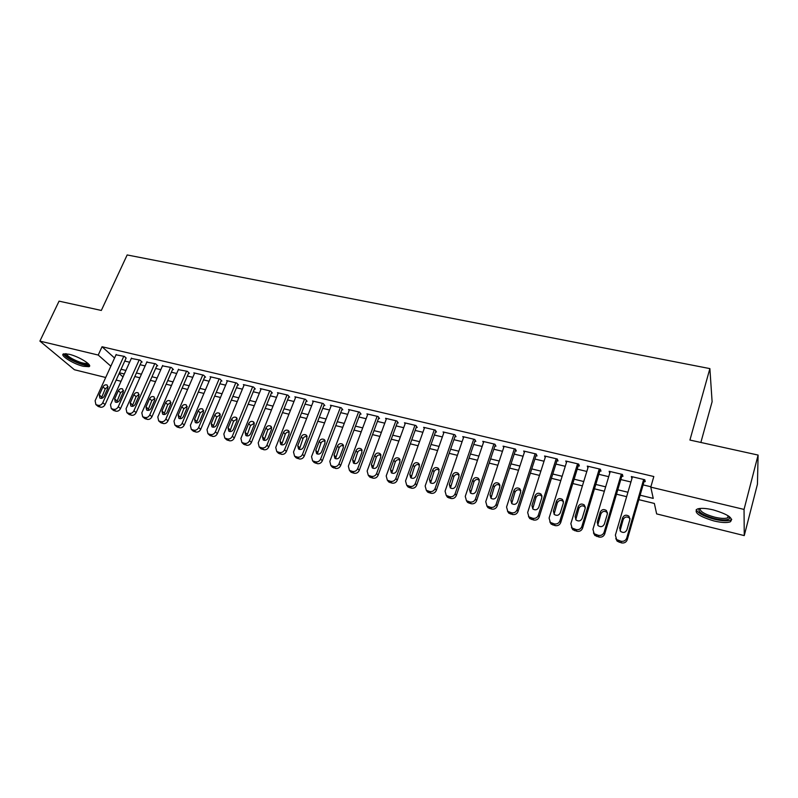 <?xml version="1.0" encoding="UTF-8"?>
<svg xmlns="http://www.w3.org/2000/svg" width="798" height="798" viewBox="0 0 798 798"><rect width="100%" height="100%" fill="white"/><g stroke="black" fill="none" stroke-linecap="round" stroke-linejoin="round"><path stroke-width="1.2" d="M69.047 354.232C78.992 356.457 93.236 365.444 88.927 366.681L83.321 366.302C73.566 364.097 59.311 355.22 63.541 353.873L69.047 354.232M713.163 509.862C728.275 514.381 733.951 518.381 730.22 521.862C726.808 522.989 721.432 522.7 714.07 520.984C699.188 516.525 693.582 512.545 697.243 509.044C700.524 507.917 705.831 508.186 713.163 509.862M700.863 442.461L712.105 401.713L709.881 368.606L127.161 254.951L101.326 310.452L59.062 301.145L39.9 341.105L98.224 355.05L110.852 366.192M709.881 368.606L689.931 440.057L758.1 455.069L757.442 484.216L744.255 535.598L656.644 513.902L654.36 503.448L638.839 499.658M121.037 381.284L116.159 380.077M105.705 377.494L74.423 369.743L39.9 341.105M126.004 358.272L124.578 356.437L116.019 354.811M141.356 361.923L142.124 362.102L139.979 360.088L131.311 358.452M156.897 365.614L157.685 365.803L155.57 363.788L146.802 362.132M172.647 369.354L173.435 369.544L171.371 367.529L162.483 365.873M188.587 373.145L189.395 373.334L187.37 371.329L178.363 369.654M204.737 376.985L205.555 377.175L203.58 375.17L193.824 372.856L194.453 373.484M221.106 380.865L221.934 381.065L219.999 379.06L210.123 376.716L210.752 377.364M237.684 384.806L238.522 385.005L236.637 383L226.632 380.626L227.26 381.294M254.482 388.806L255.33 389.005L253.495 387L243.35 384.596L243.998 385.284M271.5 392.845L272.357 393.045L270.582 391.05L260.298 388.606L260.946 389.324M288.746 396.945L289.614 397.155L287.888 395.15L277.475 392.686L278.123 393.424M306.233 401.095L307.11 401.304L305.444 399.309L294.881 396.806L295.539 397.574M323.948 405.304L324.836 405.524L323.23 403.529L312.527 400.985L313.185 401.783M341.913 409.574L342.811 409.793L341.255 407.798L330.412 405.224L331.07 406.052M360.117 413.903L361.035 414.122L359.539 412.127L348.536 409.524L349.205 410.391M378.571 418.292L379.509 418.511L378.072 416.526L366.92 413.883L367.589 414.78M397.294 422.741L398.232 422.96L396.865 420.975L385.554 418.302L386.232 419.239M416.267 427.249L417.224 427.479L415.918 425.494L404.456 422.78L405.125 423.768M435.518 431.818L436.486 432.047L435.249 430.072L423.618 427.319L424.297 428.366M455.04 436.456L456.027 436.696L454.86 434.72L443.06 431.927L443.738 433.025M474.84 441.164L475.837 441.404L474.74 439.439L462.78 436.596L463.448 437.763M494.93 445.942L495.947 446.182L494.92 444.217L482.78 441.344L483.448 442.571M515.309 450.78L516.336 451.03L515.388 449.075L503.079 446.152L503.738 447.469M535.997 455.698L537.034 455.947L536.166 453.992L523.668 451.03L524.326 452.436M556.974 460.685L558.031 460.935L557.243 458.99L544.565 455.987L545.214 457.493M578.281 465.743L579.348 466.002L578.65 464.067L565.772 461.015L566.4 462.65M599.897 470.88L600.984 471.139L600.365 469.214L587.298 466.112L587.907 467.897M621.832 476.097L622.939 476.356L622.41 474.431L609.143 471.289L609.742 473.224L610.231 471.548L592.934 529.363L594.191 533.742L598.36 535.358C601.153 535.797 603.069 534.77 604.106 532.256L621.303 474.172M640.126 495.209L653.243 498.391L650.779 487.129L653.821 476.526L102.044 346.741L114.563 358.023M124.747 361.055L129.615 362.222M140.099 364.726L145.106 365.923M155.65 368.447L160.807 369.674M171.4 372.207L176.697 373.474M187.35 376.018L192.807 377.314M203.51 379.878L209.116 381.215M219.879 383.788L225.644 385.165M236.457 387.748L242.393 389.165M253.265 391.758L259.36 393.214M270.293 395.828L276.557 397.324M287.549 399.958L293.983 401.494M305.036 404.127L311.649 405.713M322.761 408.367L329.554 409.992M340.726 412.656L347.709 414.322M358.94 417.005L366.112 418.721M377.414 421.424L384.776 423.179M396.137 425.893L403.698 427.698M415.13 430.431L422.9 432.287M434.381 435.03L442.361 436.935M453.922 439.698L462.112 441.653M473.733 444.436L482.142 446.441M493.832 449.234L502.471 451.299M514.221 454.102L523.089 456.227M534.909 459.05L544.027 461.224M555.907 464.067L565.263 466.301M577.223 469.154L586.819 471.448M598.849 474.321L608.714 476.675M620.804 479.568L630.929 481.982M643.098 484.895L650.889 486.75M644.116 481.384L645.233 481.653L644.794 479.738L631.328 476.546L631.946 478.501M758.1 455.069L744.045 509.423L744.255 535.598M102.044 346.741L98.224 355.05M650.779 487.129L744.045 509.423M121.047 369.255L125.914 370.442M136.408 372.985L141.426 374.202M151.979 376.756L157.136 378.013M167.74 380.586L173.046 381.873M183.71 384.456L189.166 385.783M199.879 388.387L205.495 389.743M216.268 392.357L222.043 393.763M232.866 396.387L238.802 397.833M249.694 400.466L255.789 401.953M266.741 404.606L273.006 406.132M284.018 408.795L290.462 410.362M301.524 413.045L308.148 414.651M319.27 417.354L326.073 419M337.265 421.723L344.247 423.419M355.509 426.142L362.681 427.888M373.993 430.631L381.374 432.416M392.746 435.179L400.327 437.015M411.768 439.798L419.549 441.683M431.05 444.476L439.04 446.411M450.611 449.224L458.82 451.209M470.461 454.032L478.88 456.077M490.59 458.92L499.239 461.025M511.009 463.877L519.897 466.032M531.737 468.905L540.864 471.119M552.775 474.012L562.141 476.286M574.121 479.189L583.737 481.523M595.787 484.446L605.662 486.84M617.792 489.782L627.926 492.246M119.131 373.494L123.002 376.915M626.63 496.675L616.485 494.201M604.355 491.239L594.47 488.825M582.41 485.872L572.784 483.528M560.795 480.596L551.418 478.311M539.498 475.399L530.371 473.164M518.52 470.271L509.633 468.097M497.842 465.224L489.184 463.109M477.473 460.247L469.044 458.182M457.394 455.339L449.184 453.334M437.603 450.511L429.613 448.556M418.102 445.743L410.312 443.838M398.86 441.045L391.289 439.189M379.898 436.416L372.526 434.611M361.205 431.848L354.023 430.092M342.761 427.339L335.768 425.633M324.577 422.9L317.764 421.234M306.632 418.511L300.008 416.895M288.936 414.192L282.492 412.616M271.48 409.933L265.205 408.396M254.253 405.723L248.148 404.227M237.255 401.574L231.32 400.117M220.487 397.474L214.712 396.067M203.929 393.434L198.313 392.057M187.6 389.444L182.134 388.107M171.47 385.504L166.164 384.207M155.55 381.614L150.393 380.357M139.84 377.773L134.822 376.546M124.318 373.983L119.441 372.796M632.315 476.785L631.817 478.471M643.667 479.478L626.719 538.091C625.682 540.635 623.757 541.672 620.924 541.214L616.625 539.538L615.368 535.159L632.445 476.815M615.797 538.52L617.193 541.214L621.472 542.889C624.285 543.348 626.211 542.311 627.238 539.787L644.604 479.698M626.909 529.842C625.442 532.595 623.358 533.134 620.635 531.438L619.657 527.987L622.64 517.772C624.126 515.009 626.231 514.491 628.954 516.226L629.871 519.598L626.909 529.842M620.076 530.78L623.178 519.538C624.654 516.785 626.749 516.276 629.462 518.002L630.011 518.68M729.601 516.795L729.771 518.151C728.155 520.336 723.048 520.476 714.459 518.57C702.37 515.039 697.312 511.688 699.287 508.526M700.075 508.436C699.806 511.428 704.684 514.341 714.709 517.174C720.604 518.54 724.903 518.77 727.626 517.852L728.953 516.306M696.205 509.643C697.931 513.214 704.035 516.426 714.519 519.269C721.821 520.974 727.168 521.254 730.549 520.126L731.756 519.358M88.388 363.818L88.349 364.058C85.975 365.534 80.359 364.048 71.521 359.609C66.713 356.826 64.728 354.841 65.546 353.664M66.523 353.753C66.663 354.98 68.578 356.656 72.289 358.771C79.182 362.332 84.209 363.858 87.371 363.349L87.68 363.16M63.631 353.843C64.219 355.389 66.593 357.334 70.743 359.689C79.281 364.097 85.516 365.993 89.436 365.364L89.486 365.334M593.473 532.904L594.849 535.438L599.009 537.044C601.792 537.493 603.697 536.456 604.724 533.952L622.33 474.421M604.365 524.077C602.919 526.79 600.864 527.328 598.201 525.712L597.223 522.251L600.246 512.136C601.712 509.423 603.777 508.895 606.44 510.55L607.368 513.932L604.365 524.077M597.732 525.194L600.874 513.912C602.33 511.209 604.385 510.68 607.049 512.336L607.507 512.875M599.268 468.955L581.852 526.5C580.804 528.994 578.909 530.022 576.156 529.583L572.096 528.027L570.849 523.658L588.375 466.371M571.488 527.368L572.844 529.732L576.884 531.278C579.627 531.717 581.523 530.7 582.56 528.216L600.385 469.264M582.161 518.411C580.745 521.074 578.72 521.623 576.106 520.067L575.129 516.605L578.191 506.58C579.637 503.907 581.662 503.368 584.286 504.974L585.213 508.346L582.161 518.411M575.737 519.678L578.909 508.366C580.346 505.703 582.37 505.174 584.974 506.77L585.343 507.169M577.562 463.808L559.927 520.835C558.879 523.308 556.994 524.326 554.281 523.897L550.331 522.401L549.094 518.032L566.839 461.264M549.832 521.892L551.169 524.116L555.099 525.603C557.802 526.042 559.677 525.024 560.725 522.56L578.73 464.286M560.296 512.815C558.889 515.438 556.904 516.007 554.341 514.501L553.373 511.049L556.475 501.114C557.892 498.481 559.897 497.942 562.46 499.478L563.388 502.86L560.296 512.815M554.071 514.231L557.273 502.91C558.69 500.286 560.685 499.748 563.238 501.284L563.518 501.573M556.186 458.74L538.331 515.259C537.283 517.702 535.418 518.72 532.735 518.291L528.894 516.855L527.658 512.496L545.613 456.237M528.495 516.476L529.812 518.59L533.643 520.017C536.306 520.436 538.161 519.428 539.209 516.994L557.393 459.359M538.76 507.319C537.373 509.902 535.418 510.471 532.904 509.024L531.937 505.573L535.079 495.728C536.485 493.134 538.451 492.585 540.964 494.062L541.882 497.443L538.76 507.319M532.725 508.855L535.957 497.533C537.363 494.95 539.318 494.401 541.822 495.877L542.022 496.067M535.119 453.743L517.064 509.762C516.007 512.186 514.151 513.194 511.518 512.775L507.777 511.398L506.55 507.039L524.705 451.279M507.488 511.129L508.775 513.134L512.506 514.51C515.129 514.929 516.974 513.922 518.022 511.508L536.386 454.481M517.543 501.892C516.176 504.436 514.251 505.014 511.787 503.618L510.82 500.176L513.992 490.421C515.388 487.867 517.323 487.309 519.787 488.735L520.705 492.107L517.543 501.892M511.698 503.538L514.959 492.236C516.346 489.693 518.271 489.134 520.735 490.561L520.835 490.65M514.361 448.825L496.107 504.346C495.049 506.75 493.214 507.747 490.61 507.338L486.97 506.012L485.753 501.673L504.097 446.391M486.78 505.842L488.047 507.757L491.678 509.084C494.271 509.493 496.087 508.496 497.154 506.102L515.678 449.663M496.645 496.556C495.289 499.059 493.403 499.638 490.97 498.291L490.022 494.86L493.224 485.194C494.6 482.68 496.506 482.112 498.93 483.488L499.837 486.85L496.645 496.556M490.979 498.301L494.271 487.009C495.648 484.506 497.533 483.947 499.957 485.324L498.93 483.488M493.902 443.977L475.468 499.009C474.391 501.393 472.576 502.391 470.012 501.992L466.461 500.705L465.254 496.376L483.788 441.583M466.371 500.625L467.608 502.451L471.159 503.738C473.713 504.137 475.518 503.149 476.586 500.775L495.279 444.905M476.057 491.289C474.71 493.763 472.845 494.351 470.471 493.044L469.523 489.623L472.765 480.037C474.122 477.563 475.997 476.985 478.381 478.321L479.279 481.673L476.057 491.289M470.561 493.114L473.882 481.862C475.199 479.438 477.044 478.85 479.408 480.097M473.743 439.199L455.119 493.753C454.052 496.117 452.247 497.104 449.723 496.715L446.252 495.468L445.065 491.159L463.768 436.835M447.479 497.234L446.252 495.468L447.479 497.234L450.93 498.471C453.454 498.87 455.249 497.882 456.316 495.528L475.169 440.207M455.758 486.102C454.431 488.546 452.596 489.134 450.262 487.877L449.334 484.466L452.596 474.96C453.942 472.516 455.788 471.937 458.122 473.224L459.02 476.576L455.758 486.102M450.431 488.007L453.793 476.795C455.05 474.441 456.835 473.832 459.139 474.95M453.872 434.491L435.07 488.576C433.992 490.92 432.207 491.897 429.713 491.508L426.332 490.311L425.154 486.012L444.037 432.157M426.471 490.491L427.628 492.077L431.01 493.284C433.494 493.663 435.269 492.695 436.336 490.361L455.349 435.558M435.758 480.995C434.441 483.398 432.636 483.987 430.341 482.77L429.424 479.379L432.716 469.952C434.052 467.548 435.868 466.97 438.172 468.207L439.05 471.548L435.758 480.995M430.601 482.96L433.982 471.798C435.189 469.523 436.925 468.885 439.169 469.882M434.282 429.843L415.319 483.468C414.232 485.792 412.466 486.77 410.002 486.391L406.701 485.224L405.544 480.945L424.586 427.548M406.96 485.563L408.067 486.999L411.359 488.167C413.813 488.546 415.578 487.578 416.656 485.264L435.818 430.98M416.047 475.957C414.741 478.331 412.965 478.92 410.711 477.743L409.803 474.361L413.125 465.025C414.451 462.65 416.237 462.062 418.501 463.269L419.369 466.591L416.047 475.957M411.05 477.972L414.461 466.87C415.618 464.665 417.304 464.007 419.499 464.905M414.96 425.264L395.838 478.441C394.751 480.745 392.995 481.713 390.571 481.334L387.339 480.206L386.202 475.947L405.404 423M387.738 480.695L388.786 481.992L391.998 483.119C394.411 483.498 396.167 482.531 397.244 480.236L416.556 426.451M396.616 470.99C395.329 473.334 393.574 473.932 391.349 472.795L390.461 469.414L393.813 460.157C395.13 457.813 396.885 457.224 399.11 458.391L399.968 461.703L396.616 470.99M391.768 473.054L395.219 462.012C396.337 459.877 397.953 459.209 400.097 459.997M395.918 420.755L376.636 473.473C375.549 475.768 373.813 476.725 371.419 476.356L368.267 475.259L367.14 471.019L386.491 418.521M368.776 475.877L369.763 477.054L372.905 478.152C375.289 478.511 377.025 477.563 378.112 475.279L397.564 421.992M377.464 466.102C376.177 468.406 374.452 469.005 372.267 467.907L371.389 464.546L374.771 455.359C376.077 453.055 377.813 452.456 379.988 453.593L380.836 456.895L377.464 466.102M372.766 468.207L376.237 457.224C377.314 455.159 378.89 454.471 380.975 455.159M377.135 416.307L357.713 468.586C356.616 470.85 354.891 471.808 352.536 471.448L349.444 470.381L348.347 466.172L367.848 414.102M350.083 471.109L351.01 472.187L354.093 473.244C356.447 473.603 358.162 472.655 359.25 470.401L378.841 417.583M358.581 461.274C357.305 463.548 355.599 464.157 353.454 463.079L352.596 459.738L355.998 450.641C357.285 448.356 359 447.758 361.145 448.855L361.983 452.137L358.581 461.274M354.023 463.409L357.534 452.506C358.561 450.501 360.098 449.803 362.122 450.401M358.621 411.908L339.05 463.768C337.953 466.012 336.247 466.96 333.913 466.611L330.901 465.573L329.813 461.384L349.454 409.743M331.639 466.401L335.529 468.416C337.853 468.765 339.559 467.818 340.646 465.583L360.367 413.234M339.958 456.516C338.691 458.76 337.005 459.369 334.901 458.331L334.053 455L337.484 445.972C338.761 443.718 340.457 443.129 342.561 444.187L343.379 447.459L339.958 456.516M335.539 458.68L339.08 447.848C340.078 445.902 341.564 445.194 343.529 445.723M340.347 407.579L320.646 459.01C319.549 461.244 317.853 462.182 315.549 461.833L312.597 460.835L311.539 456.656L331.31 405.444M313.454 461.753L317.225 463.648C319.519 463.987 321.215 463.059 322.302 460.835L342.152 408.945M321.594 451.818C320.337 454.042 318.681 454.651 316.606 453.643L315.779 450.331L319.23 441.374C320.497 439.149 322.173 438.551 324.237 439.588L325.045 442.84L321.594 451.818M317.305 454.012L320.886 443.259C321.843 441.374 323.28 440.656 325.195 441.104M322.332 403.309L302.502 454.321C301.395 456.536 299.709 457.463 297.445 457.124L294.562 456.157L293.514 451.997L313.415 401.195M295.519 457.154L299.18 458.94C301.445 459.289 303.12 458.351 304.218 456.147L324.178 404.706M303.489 447.189C302.243 449.384 300.597 449.992 298.562 449.015L297.744 445.723L301.225 436.845C302.482 434.651 304.128 434.052 306.173 435.05L306.961 438.292L303.489 447.189M299.33 449.394L302.931 438.72C303.868 436.905 305.255 436.177 307.12 436.556M304.557 399.1L284.597 449.693C283.499 451.887 281.824 452.815 279.579 452.486L276.756 451.538L275.739 447.409L295.759 397.015M277.824 452.616L281.375 454.311C283.609 454.641 285.275 453.713 286.372 451.528L306.452 400.526M285.624 442.631C284.387 444.795 282.771 445.404 280.766 444.456L279.968 441.184L283.46 432.366C284.716 430.202 286.342 429.603 288.347 430.571L289.115 433.793L285.624 442.631M281.594 444.845L285.225 434.262C286.133 432.486 287.48 431.758 289.295 432.067M287.021 394.94L266.941 445.134C265.844 447.309 264.178 448.237 261.963 447.907L259.2 446.98L258.203 442.88L278.342 392.885M260.367 448.127L263.819 449.733C266.023 450.062 267.669 449.144 268.776 446.97L288.966 396.397M268.008 438.122C266.781 440.267 265.175 440.875 263.21 439.957L262.422 436.696L265.943 427.957C267.18 425.813 268.786 425.214 270.761 426.152L271.519 429.364L268.008 438.122M264.088 440.356L267.759 429.853L271.699 427.658M269.724 390.84L249.525 440.636C248.417 442.79 246.772 443.708 244.587 443.389L241.884 442.491L240.906 438.411L261.155 388.816M243.141 443.698L246.492 445.224C248.667 445.543 250.313 444.626 251.41 442.481L271.709 392.327M250.632 433.683C249.405 435.798 247.819 436.416 245.884 435.518L245.116 432.277L248.657 423.608C249.894 421.484 251.48 420.885 253.415 421.803L254.163 424.995L250.632 433.683M246.831 435.917L250.522 425.504L254.353 423.299M252.647 386.801L232.348 436.197C231.24 438.341 229.605 439.249 227.45 438.93L224.797 438.052L223.839 434.002L244.198 384.796M226.143 439.319L229.395 440.765C231.55 441.085 233.176 440.177 234.283 438.042L254.682 388.297M233.485 429.304C232.268 431.399 230.702 432.007 228.797 431.129L228.048 427.918L231.6 419.309C232.826 417.214 234.393 416.616 236.308 417.504L237.036 420.676L233.485 429.304M229.794 431.538L233.525 421.214L237.235 419M235.799 382.801L215.39 431.818C214.283 433.942 212.667 434.85 210.532 434.531L207.929 433.683L207.001 429.643L227.46 380.826M209.365 434.99L212.537 436.376C214.662 436.686 216.268 435.788 217.375 433.663L237.884 384.327M216.567 424.985C215.35 427.05 213.814 427.658 211.929 426.81L211.201 423.608L214.772 415.08C215.989 413.005 217.545 412.396 219.42 413.264L220.128 416.426L216.567 424.985M212.986 427.209L216.747 416.975L220.348 414.77M219.171 378.86L198.662 427.499C197.555 429.603 195.949 430.501 193.844 430.192L191.291 429.364L190.383 425.354L210.941 376.915M192.807 430.721L195.889 432.037C197.994 432.346 199.59 431.449 200.697 429.354L221.295 380.407M199.869 420.716C198.662 422.76 197.136 423.369 195.291 422.541L194.572 419.359L198.163 410.89C199.38 408.845 200.906 408.247 202.762 409.085L203.45 412.227L199.869 420.716M196.398 422.94L200.188 412.795L203.68 410.591M202.762 374.97L182.163 423.229C181.046 425.324 179.45 426.212 177.375 425.913L174.872 425.105L173.984 421.115L194.642 373.045M176.468 426.501L179.47 427.758C181.545 428.067 183.131 427.169 184.238 425.085L204.926 376.536M183.4 416.506C182.203 418.531 180.687 419.14 178.862 418.332L178.173 415.169L181.774 406.771C182.981 404.736 184.498 404.137 186.323 404.965L186.991 408.077L183.4 416.506M180.029 418.721L183.839 408.676L187.231 406.471M186.562 371.13L165.864 419.02C164.757 421.095 163.171 421.982 161.116 421.693L158.662 420.895L157.804 416.935L178.543 369.235M160.328 422.332L163.261 423.539C165.306 423.838 166.882 422.95 167.999 420.885L188.777 372.716M167.141 412.347C165.944 414.352 164.448 414.96 162.652 414.172L161.974 411.03L165.595 402.691C166.802 400.686 168.298 400.087 170.094 400.885L170.752 403.988L167.141 412.347M163.869 414.551L167.71 404.606L170.991 402.411M170.573 367.339L149.785 414.86C148.677 416.925 147.101 417.813 145.076 417.514L142.672 416.746L141.825 412.805L162.652 365.464M144.408 418.212L147.261 419.369C149.286 419.668 150.852 418.78 151.959 416.726L172.817 368.945M151.091 408.247C149.904 410.232 148.428 410.84 146.662 410.072L145.994 406.95L149.635 398.671C150.822 396.686 152.308 396.087 154.074 396.875L154.722 399.958L151.091 408.247M147.919 410.441L151.79 400.586L154.972 398.411M154.792 363.599L133.914 410.761C132.797 412.805 131.241 413.683 129.236 413.404L126.882 412.646L126.064 408.736L146.972 361.753M128.687 414.152L131.471 415.259C133.466 415.549 135.022 414.671 136.139 412.636L157.076 365.215M135.251 404.197C134.064 406.162 132.608 406.771 130.862 406.022L130.224 402.91L133.874 394.701C135.062 392.746 136.528 392.137 138.263 392.905L138.892 395.968L135.251 404.197M132.179 406.382L136.069 396.616L139.151 394.451M139.201 359.908L118.254 406.721C117.136 408.746 115.58 409.623 113.605 409.334L111.291 408.596L110.493 404.716L131.48 358.083M113.166 410.132L115.88 411.199C117.855 411.479 119.391 410.611 120.508 408.586L141.525 361.534M119.61 400.207C118.433 402.142 116.987 402.751 115.271 402.022L114.643 398.93L118.313 390.791C119.491 388.845 120.937 388.247 122.663 388.985L123.271 392.037L119.61 400.207M116.638 402.362L120.548 392.696L123.54 390.551M123.81 356.257L102.782 402.721C101.665 404.736 100.129 405.603 98.174 405.324L95.9 404.606L95.122 400.746L116.189 354.452M97.835 406.162L100.488 407.189C102.433 407.469 103.969 406.601 105.087 404.596L126.174 357.903M104.169 396.257C103.002 398.182 101.565 398.781 99.88 398.072L99.271 395.01L102.942 386.92C104.119 384.995 105.555 384.397 107.251 385.125L107.84 388.147L104.169 396.257M101.286 398.401L105.226 388.835L108.119 386.701M627.238 539.787L626.719 538.091M621.472 542.889L620.924 541.214M619.208 542.301L618.65 540.625M619.657 527.987L620.206 529.712M622.64 517.772L623.178 519.538M604.724 533.952L604.106 532.256M599.009 537.044L598.36 535.358M596.774 536.465L596.126 534.77M597.223 522.251L597.862 523.997M600.246 512.136L600.874 513.912M582.56 528.216L581.852 526.5M576.884 531.278L576.156 529.583M574.69 530.71L573.952 529.004M575.129 516.605L575.857 518.361M578.191 506.58L578.909 508.366M560.725 522.56L559.927 520.835M555.099 525.603L554.281 523.897M552.944 525.044L552.116 523.328M553.373 511.049L554.191 512.805M556.475 501.114L557.273 502.91M539.209 516.994L538.331 515.259M533.643 520.017L532.735 518.291M531.518 519.458L530.6 517.742M531.937 505.573L532.845 507.338M535.079 495.728L535.957 497.533M518.022 511.508L517.064 509.762M512.506 514.51L511.518 512.775M510.411 513.962L509.413 512.226M510.82 500.176L511.807 501.952M513.992 490.421L514.959 492.236M497.154 506.102L496.107 504.346M491.678 509.084L490.61 507.338M489.613 508.545L488.536 506.8M490.022 494.86L491.089 496.645M493.224 485.194L494.271 487.009M476.586 500.775L475.468 499.009M471.159 503.738L470.012 501.992M469.124 503.209L467.967 501.453M469.523 489.623L470.66 491.418M472.765 480.037L473.882 481.862M456.316 495.528L455.119 493.753M450.93 498.471L449.723 496.715M448.925 497.952L447.708 496.186M449.334 484.466L450.541 486.261M452.596 474.96L453.793 476.795M436.336 490.361L435.07 488.576M431.01 493.284L429.713 491.508M429.025 492.765L427.728 490.999M429.424 479.379L430.711 481.184M432.716 469.952L433.982 471.798M416.656 485.264L415.319 483.468M411.359 488.167L410.002 486.391M409.414 487.658L408.047 485.882M409.803 474.361L411.16 476.177M413.125 465.025L414.461 466.87M397.244 480.236L395.838 478.441M391.998 483.119L390.571 481.334M390.072 482.62L388.646 480.835M390.461 469.414L391.878 471.239M393.813 460.157L395.219 462.012M378.112 475.279L376.636 473.473M372.905 478.152L371.419 476.356M371.01 477.653L369.514 475.867M371.389 464.546L372.875 466.381M374.771 455.359L376.237 457.224M359.25 470.401L357.713 468.586M354.093 473.244L352.536 471.448M352.217 472.755L350.661 470.96M352.596 459.738L354.142 461.583M355.998 450.641L357.534 452.506M340.646 465.583L339.05 463.768M335.529 468.416L333.913 466.611M333.684 467.937L332.068 466.132M334.053 455L335.669 456.845M337.484 445.972L339.08 447.848M322.302 460.835L320.646 459.01M317.225 463.648L315.549 461.833M315.409 463.169L313.724 461.364M315.779 450.331L317.444 452.177M319.23 441.374L320.886 443.259M304.218 456.147L302.502 454.321M299.18 458.94L297.445 457.124M297.385 458.481L295.649 456.656M297.744 445.723L299.479 447.578M301.225 436.845L302.931 438.72M286.372 451.528L284.597 449.693M281.375 454.311L279.579 452.486M279.609 453.843L277.814 452.027M279.968 441.184L281.744 443.04M283.46 432.366L285.225 434.262M268.776 446.97L266.941 445.134M263.819 449.733L261.963 447.907M262.073 449.274L260.218 447.449M262.422 436.696L264.258 438.561M265.943 427.957L267.759 429.853M251.41 442.481L249.525 440.636M246.492 445.224L244.587 443.389M244.777 444.775L242.861 442.94M245.116 432.277L247.011 434.142M248.657 423.608L250.522 425.504M234.283 438.042L232.348 436.197M229.395 440.765L227.45 438.93M227.699 440.326L225.744 438.491M228.048 427.918L229.984 429.783M231.6 419.309L233.525 421.214M217.375 433.663L215.39 431.818M212.537 436.376L210.532 434.531M210.862 435.937L208.857 434.102M211.201 423.608L213.186 425.484M214.772 415.08L216.747 416.975M200.697 429.354L198.662 427.499M195.889 432.037L193.844 430.192M194.243 431.608L192.188 429.763M194.572 419.359L196.617 421.234M198.163 410.89L200.188 412.795M184.238 425.085L182.163 423.229M179.47 427.758L177.375 425.913M177.844 427.339L175.74 425.494M178.173 415.169L180.258 417.045M181.774 406.771L183.839 408.676M167.999 420.885L165.864 419.02M163.261 423.539L161.116 421.693M161.655 423.12L159.5 421.264M161.974 411.03L164.109 412.915M165.595 402.691L167.71 404.606M151.959 416.726L149.785 414.86M147.261 419.369L145.076 417.514M145.675 418.96L143.48 417.105M145.994 406.95L148.169 408.835M149.635 398.671L151.79 400.586M136.139 412.636L133.914 410.761M131.471 415.259L129.236 413.404M129.904 414.85L127.67 412.995M130.224 402.91L132.438 404.805M133.874 394.701L136.069 396.616M120.508 408.586L118.254 406.721M115.88 411.199L113.605 409.334M114.333 410.79L112.049 408.935M114.643 398.93L116.907 400.825M118.313 390.791L120.548 392.696M105.087 404.596L102.782 402.721M100.488 407.189L98.174 405.324M98.962 406.79L96.638 404.925M99.271 395.01L101.565 396.895M102.942 386.92L105.226 388.835M617.193 541.214L616.625 539.538M628.954 516.226L629.462 518.002M728.883 516.765L729.771 518.151M728.165 515.777L727.626 517.852M594.849 535.438L594.191 533.742M606.44 510.55L607.049 512.336M572.844 529.732L572.096 528.027M584.286 504.974L584.974 506.77M551.169 524.116L550.331 522.401M562.46 499.478L563.238 501.284M529.812 518.59L528.894 516.855M540.964 494.062L541.822 495.877M508.775 513.134L507.777 511.398M519.787 488.735L520.735 490.561M488.047 507.757L486.97 506.012M467.608 502.451L466.461 500.705M478.381 478.321L479.389 480.007M458.122 473.224L459.099 474.76M427.628 492.077L426.332 490.311M438.172 468.207L439.1 469.593M408.067 486.999L406.701 485.224M418.501 463.269L419.389 464.526M388.786 481.992L387.339 480.206M399.11 458.391L399.958 459.538M369.763 477.054L368.267 475.259M379.988 453.593L380.806 454.631M351.01 472.187L349.444 470.381M361.145 448.855L361.913 449.813M332.527 467.379L330.901 465.573M342.561 444.187L343.29 445.055M314.292 462.641L312.597 460.835M324.237 439.588L324.926 440.386M296.307 457.972L294.562 456.157M306.173 435.05L306.821 435.778M278.562 453.364L276.756 451.538M288.347 430.571L288.966 431.239M261.056 448.815L259.2 446.98M270.761 426.152L271.35 426.77M243.789 444.326L241.884 442.491M253.415 421.803L253.973 422.371M226.752 439.898L224.797 438.052M236.308 417.504L236.826 418.022M209.944 435.518L207.929 433.683M219.42 413.264L219.919 413.753M193.355 431.209L191.291 429.364M176.976 426.95L174.872 425.105M160.817 422.75L158.662 420.895M144.867 418.601L142.672 416.746M129.116 414.501L126.882 412.646M113.565 410.461L111.291 408.596M98.214 406.471L95.9 404.606"/></g></svg>
